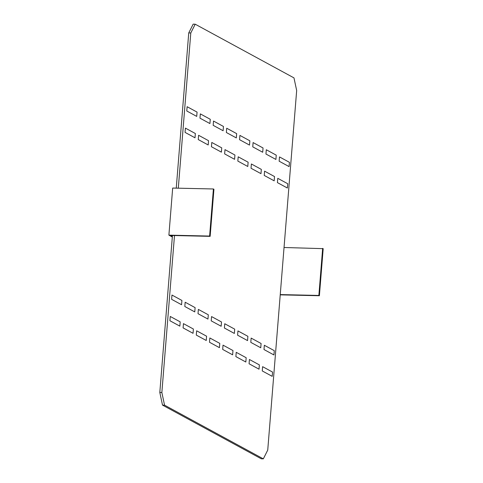 <?xml version="1.0" encoding="UTF-8"?>
<svg xmlns="http://www.w3.org/2000/svg" width="483" height="483" viewBox="0 0 483 483"><rect width="100%" height="100%" fill="white"/><g stroke="black" fill="none" stroke-linecap="round" stroke-linejoin="round"><path stroke-width="0.72" d="M199.974 118.16L209.924 123.57L210.268 119.289L200.318 113.879L199.974 118.16M226.364 132.511L236.314 137.915L236.658 133.634L226.708 128.23L226.364 132.511M265.952 154.029L275.902 159.438L276.246 155.158L266.296 149.748L265.952 154.029M279.15 161.201L289.094 166.611L289.438 162.33L279.494 156.921L279.15 161.201M198.253 139.563L208.197 144.972L208.541 140.692L198.598 135.282L198.253 139.563M211.445 146.735L221.395 152.145L221.739 147.864L211.789 142.455L211.445 146.735M185.055 132.39L195.005 137.8L195.349 133.519L185.4 128.11L185.055 132.39M213.172 125.332L223.116 130.742L223.46 126.461L213.516 121.052L213.172 125.332M186.776 110.987L196.726 116.397L197.07 112.116L187.12 106.707L186.776 110.987M224.643 153.908L234.593 159.318L234.937 155.037L224.987 149.627L224.643 153.908M237.841 161.087L247.785 166.49L248.129 162.21L238.185 156.806L237.841 161.087M251.033 168.259L260.983 173.663L261.327 169.382L251.377 163.979L251.033 168.259M239.562 139.684L249.506 145.087L249.856 140.807L239.906 135.403L239.562 139.684M252.754 146.856L262.704 152.26L263.048 147.979L253.098 142.576L252.754 146.856M264.231 175.432L274.175 180.835L274.519 176.555L264.575 171.151L264.231 175.432M277.423 182.604L287.373 188.014L287.717 183.733L277.767 178.324L277.423 182.604M198.018 313.678L198.362 309.398L208.306 314.801L207.962 319.082L198.018 313.678M211.21 320.851L211.554 316.57L221.504 321.974L221.16 326.254L211.21 320.851M196.291 335.081L196.635 330.801L206.585 336.204L206.241 340.485L196.291 335.081M209.489 342.254L209.833 337.973L219.783 343.377L219.439 347.657L209.489 342.254M183.099 327.903L183.443 323.622L193.393 329.032L193.049 333.312L183.099 327.903M184.82 306.506L194.77 311.909L195.114 307.629L185.164 302.225L184.82 306.506M171.622 299.327L171.966 295.047L181.916 300.456L181.572 304.737L171.622 299.327M169.901 320.73L170.245 316.45L180.195 321.859L179.851 326.14L169.901 320.73M224.408 328.023L224.752 323.743L234.702 329.152L234.358 333.433L224.408 328.023M237.6 335.196L237.944 330.915L247.894 336.325L247.55 340.606L237.6 335.196M250.798 342.369L251.142 338.088L261.092 343.498L260.748 347.778L250.798 342.369M263.996 349.541L264.34 345.26L274.284 350.67L273.939 354.951L263.996 349.541M222.687 349.426L223.031 345.146L232.975 350.549L232.631 354.83L222.687 349.426M235.879 356.599L236.223 352.318L246.173 357.728L245.829 362.009L235.879 356.599M249.077 363.771L249.421 359.491L259.371 364.9L259.027 369.181L249.077 363.771M262.269 370.944L262.613 366.663L272.563 372.073L272.219 376.354L262.269 370.944M263.326 458.85L164.552 405.159L162.505 405.11L261.279 458.802L263.326 458.85L267.739 450.078L296.671 90.52L293.978 77.89L195.204 24.198L193.158 24.15L188.744 32.922L190.791 32.965L195.204 24.198M164.552 405.159L161.859 392.528L159.813 392.48L172.443 235.505M176.253 188.141L188.744 32.922M161.859 392.528L174.49 235.547M178.299 188.189L190.791 32.965M162.505 405.11L159.813 392.48M172.322 237.008L168.893 235.143L172.679 188.062L213.401 188.974L209.616 236.06L210.147 236.35L170.964 235.469L172.383 236.241M209.616 236.06L168.893 235.143M210.147 236.35L213.933 189.264L213.401 188.974M322.656 248.365L318.865 295.445L319.396 295.735L323.187 248.654L284.04 247.495M318.865 295.445L280.249 294.582M319.396 295.735L280.225 294.859"/></g></svg>
